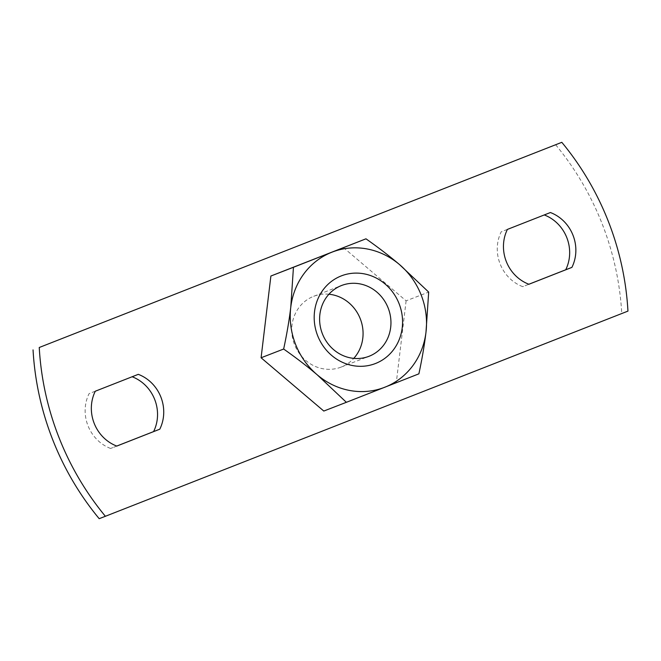 <?xml version="1.0" encoding="UTF-8"?>
<svg xmlns="http://www.w3.org/2000/svg" width="661" height="661" viewBox="0 0 661 661"><rect width="100%" height="100%" fill="white"/><g stroke="black" fill="none" stroke-linecap="round" stroke-linejoin="round"><path stroke-width="0.5" stroke-dasharray="3.31 2.48" d="M328.93 294.228A37.958 35.322 68.8 0 0 313.694 296.302A37.958 35.322 68.8 0 0 294.467 344.447A37.958 35.322 68.8 0 0 341.109 367.103A37.958 35.322 68.8 0 0 341.25 367.045A37.958 35.322 68.8 0 0 353.759 358.378M343.398 247.553L406.11 300.829L428.683 292.088M406.11 300.829L396.311 382.579L418.884 373.837M396.311 382.579L323.799 411.051M116.79 446.076L110.594 448.472L116.741 446.059M95.291 391.221L89.095 393.617A38.52 35.843 68.8 0 0 110.594 448.472M138.289 374.341L89.095 393.617M550.406 212.528L501.22 231.804A38.52 35.843 68.8 0 0 522.711 286.659L528.866 284.247M507.408 229.408L501.22 231.804M528.907 284.263L522.711 286.659M627.95 311.108L99.191 518.678M555.612 144.718A271.919 252.998 -111.2 0 1 621.753 313.504M341.109 367.103L368.987 356.304M313.694 296.302L341.58 285.502"/><path stroke-width="0.99" d="M369.135 356.246A37.958 35.322 -111.2 0 1 368.987 356.304A37.958 35.322 -111.2 0 1 322.378 333.739A37.958 35.322 -111.2 0 1 341.431 285.56A37.958 35.322 -111.2 0 1 341.58 285.502A37.958 35.322 -111.2 0 1 388.189 308.076A37.958 35.322 -111.2 0 1 369.135 356.246M341.225 275.926A47.022 43.75 68.8 0 0 331.69 355.444A47.022 43.75 68.8 0 0 402.227 327.749A47.022 43.75 68.8 0 0 341.225 275.926M353.759 358.378A37.958 35.322 68.8 0 0 360.336 318.949A37.958 35.322 68.8 0 0 328.93 294.228M425.998 332.111A72.512 67.463 68.8 0 0 399.541 264.598A72.512 67.463 68.8 0 0 331.921 252.196A72.512 67.463 68.8 0 0 290.766 307.307A72.512 67.463 68.8 0 0 317.222 374.82A72.512 67.463 68.8 0 0 384.842 387.222A72.512 67.463 68.8 0 0 425.998 332.111C424.453 345.009 422.082 358.915 418.884 373.837L346.372 402.309L317.222 374.82C307.332 366.409 296.145 357.816 283.652 349.033C286.849 334.111 289.221 320.197 290.766 307.307L293.451 267.284L365.971 238.811C378.456 247.594 389.643 256.187 399.541 264.598L428.683 292.088L425.998 332.111M346.372 402.309L323.799 411.051L261.087 357.775L270.886 276.025L293.451 267.284M261.087 357.775L283.652 349.033M270.886 276.025L365.971 238.811M116.79 446.076A38.52 35.843 -111.2 0 1 95.291 391.221L138.289 374.341A38.52 35.843 -111.2 0 1 159.78 429.196L116.79 446.076M116.741 446.059L153.592 431.592A38.52 35.843 68.8 0 0 132.134 376.753M159.78 429.196L153.592 431.592M571.905 267.383L528.907 284.263A38.52 35.843 -111.2 0 1 507.408 229.408L550.406 212.528A38.52 35.843 -111.2 0 1 571.905 267.383L565.709 269.779A38.52 35.843 68.8 0 0 544.259 214.941M528.866 284.247L565.709 269.779M105.388 516.282L627.95 311.108A271.919 252.998 68.8 0 0 561.809 142.322L39.247 347.496A271.919 252.998 68.8 0 0 105.388 516.282L99.191 518.678A271.919 252.998 -111.2 0 1 33.05 349.892M561.809 142.322L39.247 347.496"/></g></svg>
